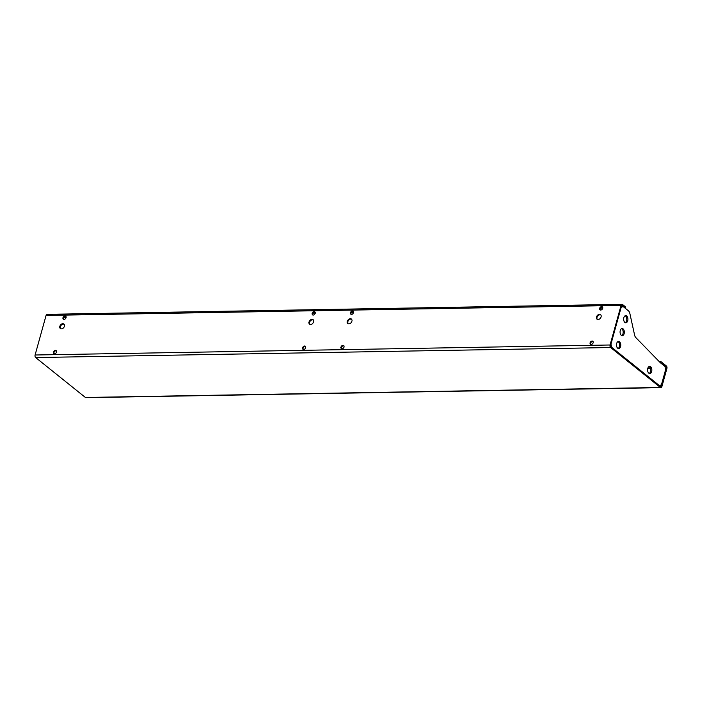 <?xml version="1.0" encoding="UTF-8"?>
<svg xmlns="http://www.w3.org/2000/svg" width="702" height="702" viewBox="0 0 702 702"><rect width="100%" height="100%" fill="white"/><g stroke="black" fill="none" stroke-linecap="round" stroke-linejoin="round"><path stroke-width="1.05" d="M56.406 350.842A1.913 1.378 -51.2 0 0 55.976 350.781A1.913 1.378 -51.2 0 0 54.265 351.869A1.913 1.378 -51.2 0 0 54.08 353.738M54.502 353.808A1.913 1.378 -51.2 0 0 56.335 352.518A1.913 1.378 -51.2 0 0 56.178 350.596A1.913 1.378 -51.2 0 0 55.458 350.368A1.913 1.378 -51.2 0 0 53.633 351.649A1.913 1.378 -51.2 0 0 53.782 353.571A1.913 1.378 -51.2 0 0 54.502 353.808M65.944 316.435A1.913 1.378 -51.2 0 0 65.523 316.374A1.913 1.378 -51.2 0 0 63.803 317.462A1.913 1.378 -51.2 0 0 63.619 319.331M64.049 319.392A1.913 1.378 -51.2 0 0 65.874 318.111A1.913 1.378 -51.2 0 0 65.716 316.19A1.913 1.378 -51.2 0 0 65.005 315.953A1.913 1.378 -51.2 0 0 63.171 317.243A1.913 1.378 -51.2 0 0 63.329 319.164A1.913 1.378 -51.2 0 0 64.049 319.392M313.329 319.945A2.869 2.062 -51.2 0 0 312.53 319.779A2.869 2.062 -51.2 0 0 309.898 321.507A2.869 2.062 -51.2 0 0 309.784 324.35M310.582 324.517A2.869 2.062 -51.2 0 0 313.32 322.587A2.869 2.062 -51.2 0 0 313.092 319.7A2.869 2.062 -51.2 0 0 312.013 319.357A2.869 2.062 -51.2 0 0 309.275 321.288A2.869 2.062 -51.2 0 0 309.503 324.175A2.869 2.062 -51.2 0 0 310.582 324.517M305.563 346.507A1.913 1.378 -51.2 0 0 305.133 346.437A1.913 1.378 -51.2 0 0 303.422 347.534A1.913 1.378 -51.2 0 0 303.238 349.403M303.668 349.464A1.913 1.378 -51.2 0 0 305.493 348.174A1.913 1.378 -51.2 0 0 305.335 346.253A1.913 1.378 -51.2 0 0 304.615 346.025A1.913 1.378 -51.2 0 0 302.79 347.315A1.913 1.378 -51.2 0 0 302.948 349.236A1.913 1.378 -51.2 0 0 303.668 349.464M315.101 312.1A1.913 1.378 -51.2 0 0 314.68 312.03A1.913 1.378 -51.2 0 0 312.969 313.118A1.913 1.378 -51.2 0 0 312.785 314.987M313.206 315.058A1.913 1.378 -51.2 0 0 315.031 313.768A1.913 1.378 -51.2 0 0 314.882 311.846A1.913 1.378 -51.2 0 0 314.163 311.618A1.913 1.378 -51.2 0 0 312.329 312.908A1.913 1.378 -51.2 0 0 312.487 314.829A1.913 1.378 -51.2 0 0 313.206 315.058M64.172 324.28A2.869 2.062 -51.2 0 0 63.373 324.113A2.869 2.062 -51.2 0 0 60.741 325.842A2.869 2.062 -51.2 0 0 60.626 328.694M61.425 328.861A2.869 2.062 -51.2 0 0 64.163 326.93A2.869 2.062 -51.2 0 0 63.935 324.043A2.869 2.062 -51.2 0 0 62.855 323.701A2.869 2.062 -51.2 0 0 60.109 325.631A2.869 2.062 -51.2 0 0 60.346 328.51A2.869 2.062 -51.2 0 0 61.425 328.861M590.733 344.392A1.913 1.378 128.8 0 1 590.917 342.523A1.913 1.378 128.8 0 1 592.628 341.435A1.913 1.378 128.8 0 1 593.05 341.497M592.111 341.023A1.913 1.378 128.8 0 1 592.83 341.251A1.913 1.378 128.8 0 1 592.979 343.173A1.913 1.378 128.8 0 1 591.154 344.463A1.913 1.378 128.8 0 1 590.435 344.226A1.913 1.378 128.8 0 1 590.277 342.304A1.913 1.378 128.8 0 1 592.111 341.023M600.271 309.986A1.913 1.378 128.8 0 1 600.456 308.117A1.913 1.378 128.8 0 1 602.167 307.028A1.913 1.378 128.8 0 1 602.597 307.09M601.649 306.607A1.913 1.378 128.8 0 1 602.369 306.844A1.913 1.378 128.8 0 1 602.527 308.766A1.913 1.378 128.8 0 1 600.693 310.047A1.913 1.378 128.8 0 1 599.982 309.819A1.913 1.378 128.8 0 1 599.824 307.897A1.913 1.378 128.8 0 1 601.649 306.607M348.122 323.683A2.869 2.062 128.8 0 1 348.236 320.84A2.869 2.062 128.8 0 1 350.86 319.103A2.869 2.062 128.8 0 1 351.658 319.27M350.342 318.69A2.869 2.062 128.8 0 1 351.421 319.033A2.869 2.062 128.8 0 1 351.658 321.92A2.869 2.062 128.8 0 1 348.912 323.85A2.869 2.062 128.8 0 1 347.832 323.508A2.869 2.062 128.8 0 1 347.604 320.621A2.869 2.062 128.8 0 1 350.342 318.69M341.567 348.736A1.913 1.378 128.8 0 1 341.76 346.858A1.913 1.378 128.8 0 1 343.471 345.77A1.913 1.378 128.8 0 1 343.892 345.84M342.953 345.358A1.913 1.378 128.8 0 1 343.673 345.586A1.913 1.378 128.8 0 1 343.822 347.508A1.913 1.378 128.8 0 1 341.997 348.797A1.913 1.378 128.8 0 1 341.277 348.569A1.913 1.378 128.8 0 1 341.119 346.648A1.913 1.378 128.8 0 1 342.953 345.358M351.114 314.32A1.913 1.378 128.8 0 1 351.298 312.451A1.913 1.378 128.8 0 1 353.009 311.363A1.913 1.378 128.8 0 1 353.431 311.434M352.492 310.951A1.913 1.378 128.8 0 1 353.211 311.179A1.913 1.378 128.8 0 1 353.369 313.101A1.913 1.378 128.8 0 1 351.535 314.391A1.913 1.378 128.8 0 1 350.816 314.163A1.913 1.378 128.8 0 1 350.667 312.241A1.913 1.378 128.8 0 1 352.492 310.951M597.279 319.349A2.869 2.062 128.8 0 1 597.393 316.497A2.869 2.062 128.8 0 1 600.026 314.768A2.869 2.062 128.8 0 1 600.815 314.935M599.508 314.356A2.869 2.062 128.8 0 1 600.579 314.698A2.869 2.062 128.8 0 1 600.815 317.585A2.869 2.062 128.8 0 1 598.069 319.515A2.869 2.062 128.8 0 1 596.998 319.164A2.869 2.062 128.8 0 1 596.761 316.286A2.869 2.062 128.8 0 1 599.508 314.356M621.823 305.396L622.332 305.388A0.956 0.57 89 0 0 621.577 305.835L610.6 345.402A0.956 0.57 89 0 0 610.88 346.674L660.617 386.6A0.956 0.57 89 0 0 661.372 386.153L666.382 368.094A0.956 0.57 89 0 0 666.101 366.813L660.082 362.46M622.332 305.388L625.184 307.678L625.421 306.818L622.569 304.528A1.913 1.141 89 0 0 622.06 304.335A1.913 1.141 89 0 0 621.059 305.414L610.082 344.989A1.913 1.141 89 0 0 610.643 347.534L35.662 357.555L85.398 397.472L660.38 387.46L610.643 347.534M35.662 357.555A1.913 1.141 -91 0 1 35.1 355.001L46.078 315.426A1.913 1.141 -91 0 1 47.078 314.347L622.06 304.335M660.38 387.46A1.913 1.141 89 0 0 660.889 387.653A1.913 1.141 89 0 0 661.889 386.574L666.9 368.506A1.913 1.141 89 0 0 666.338 365.953L660.898 361.591L660.661 362.451M660.889 387.653L85.907 397.665A1.913 1.141 -91 0 1 85.398 397.472M660.898 361.591L659.257 361.618M625.184 307.678L624.543 307.687M602.755 308.064L600.464 308.108M353.597 312.408L351.307 312.443M315.268 313.074L312.969 313.11M66.111 317.409L63.812 317.453M625.149 315.76A3.58 2.141 -91 0 1 625.526 315.997A3.58 2.141 -91 0 1 626.772 319.524A3.58 2.141 -91 0 1 625.271 322.666M624.885 322.429A3.58 2.141 -91 0 1 623.692 318.418A3.58 2.141 -91 0 1 625.719 315.619A3.58 2.141 -91 0 1 626.675 315.979A3.58 2.141 -91 0 1 627.878 319.98A3.58 2.141 -91 0 1 625.842 322.788A3.58 2.141 -91 0 1 624.885 322.429M649.078 366.514A3.58 2.141 -91 0 1 649.455 366.751A3.58 2.141 -91 0 1 650.693 370.279A3.58 2.141 -91 0 1 649.201 373.42M648.815 373.183A3.58 2.141 -91 0 1 647.613 369.182A3.58 2.141 -91 0 1 649.648 366.374A3.58 2.141 -91 0 1 650.605 366.734A3.58 2.141 -91 0 1 651.807 370.744A3.58 2.141 -91 0 1 649.771 373.543A3.58 2.141 -91 0 1 648.815 373.183M617.988 341.567A3.58 2.141 -91 0 1 618.374 341.804A3.58 2.141 -91 0 1 619.612 345.331A3.58 2.141 -91 0 1 618.111 348.473M617.734 348.236A3.58 2.141 -91 0 1 616.531 344.226A3.58 2.141 -91 0 1 618.567 341.426A3.58 2.141 -91 0 1 619.524 341.786A3.58 2.141 -91 0 1 620.726 345.788A3.58 2.141 -91 0 1 618.69 348.587A3.58 2.141 -91 0 1 617.734 348.236M621.568 328.668A3.58 2.141 -91 0 1 621.946 328.896A3.58 2.141 -91 0 1 623.192 332.423A3.58 2.141 -91 0 1 621.691 335.565M621.314 335.328A3.58 2.141 -91 0 1 620.112 331.326A3.58 2.141 -91 0 1 622.139 328.518A3.58 2.141 -91 0 1 623.104 328.878A3.58 2.141 -91 0 1 624.297 332.888A3.58 2.141 -91 0 1 622.27 335.688A3.58 2.141 -91 0 1 621.314 335.328M659.582 385.767L611.653 347.306L610.959 344.112L621.094 307.555L622.99 306.441L628.395 310.775A4.774 2.852 89 0 1 629.869 313.504L634.599 335.082A4.774 2.852 -91 0 0 635.819 337.574L660.284 362.671L664.943 366.409L665.645 369.603L661.468 384.652L659.582 385.767M621.314 306.774L622.99 306.441M621.059 305.414L46.078 315.426M35.1 355.001L610.082 344.989M647.762 368.418L650.456 368.366M665.321 368.111L666.382 368.094M661.372 386.153L660.091 386.179M666.101 366.813L665.04 366.83M649.798 367.102L648.376 367.12"/></g></svg>
